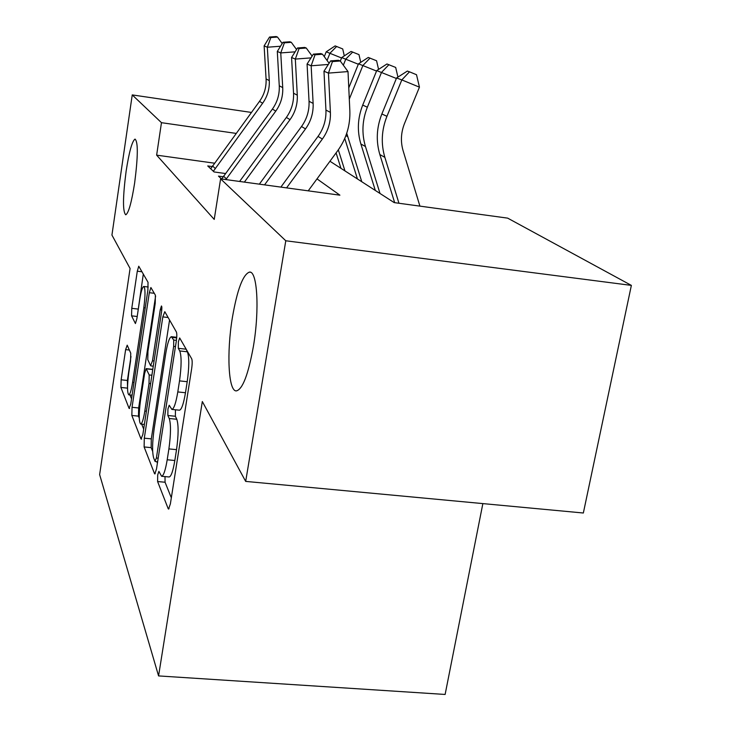<?xml version="1.0" encoding="UTF-8"?>
<svg xmlns="http://www.w3.org/2000/svg" width="731" height="731" viewBox="0 0 731 731"><rect width="100%" height="100%" fill="white"/><g stroke="black" fill="none" stroke-linecap="round" stroke-linejoin="round"><path stroke-width="1.1" d="M157.704 474.922L157.604 481.546L168.157 508.612L168.559 509.087L170.369 503.906L191.677 368.534C192.335 363.764 192.344 360.529 191.714 358.83L179.671 337.941L178.355 341.898L178.3 348.321L179.753 350.953C181.617 356.134 181.544 366.112 179.515 380.878L177.797 391.935C175.933 402.991 173.96 408.821 171.886 409.424L169.199 405.239L167.938 408.976L167.865 415.5L169.245 418.498C171.008 424.199 170.89 434.333 168.898 448.907L167.198 459.772C165.434 470.325 163.561 475.826 161.597 476.274L158.892 471.394L157.704 474.922M165.014 476.594L165.06 482.232L171.328 497.802M185.619 348.157L187.364 351.794L179.753 350.953M175.431 409.78L175.376 416.259L176.801 419.265L169.245 418.498M134.641 182.988C138.049 156.407 138.177 141.777 135.025 139.091C132.092 141.156 129.122 151.874 126.116 171.264C122.762 197.196 122.644 211.716 125.741 214.813C128.583 213.169 131.553 202.56 134.641 182.988M253.401 346.375C259.724 309.496 257.285 270.214 249.372 272.124C242.884 274.637 237.228 289.75 232.403 317.482C226.509 352.497 228.31 391.514 236.351 390.902C242.61 389.395 248.293 374.555 253.401 346.375M127.203 345.178L125.622 349.628L121.145 379.8L120.917 387.439L129.095 408.41L130.758 404.042L147.881 290.152L148.037 282.312L138.753 266.221L137.291 271.192L131.763 308.327L131.571 315.847L135.418 323.55L136.88 318.689L139.694 299.865C141.01 291.596 142.353 287.128 143.724 286.47C145.396 288.087 145.423 295.178 143.815 307.733L132.613 382.34C131.342 390.217 130.081 394.384 128.802 394.85C127.157 392.912 127.139 385.657 128.738 373.093L130.557 360.986L130.758 353.21L127.203 345.178M329.955 161.249L394.192 202.606L507.652 218.13L631.365 285.392L583.347 513.007L245.68 481.4L202.323 401.538L158.572 675.919L99.635 474.593L130.081 268.496L111.934 235.071L132.238 94.911L251.437 112.437M245.68 481.4L285.784 240.773L220.607 178.857L339.906 195.177L316.998 178.885M214.475 163.187L156.635 155.146L214.229 219.41L220.607 178.857M156.635 155.146L161.469 122.68L132.238 94.911M144.299 438.18L144.117 446.952L154.497 473.56L154.835 473.953L156.507 468.955L176.317 341.048C176.939 336.552 176.966 333.537 176.399 332.002L164.804 311.68L162.821 316.898L144.299 438.18L151.299 438.865L151.143 447.628L152.66 451.411M141.019 439.002L131.845 415.464L132.046 407.295L149.307 292.702L150.888 287.521L155.374 295.16L155.228 303.301L147.945 351.392L147.781 359.689L150.604 365.664L152.477 360.803L160.263 309.725L161.45 305.969C161.962 306.444 161.99 308.445 161.533 311.982L142.847 434.516L141.019 439.002L141.64 439.066M223.065 176.747L218.478 176.116L221.493 178.976M225.404 173.512L214.082 171.959L207.732 165.946L212.045 166.54M158.572 675.919L445.124 694.45L482.862 503.595M631.365 285.392L285.784 240.773M236.159 133.407L161.469 122.68M161.597 476.274L169.144 476.977C171.155 476.53 173.046 471.038 174.828 460.503L167.198 459.772M176.801 419.265C178.62 424.967 178.538 435.091 176.536 449.647L174.828 460.503M171.886 409.424L179.479 410.201C181.599 409.607 183.6 403.786 185.473 392.739L177.797 391.935M187.364 351.794C189.292 356.984 189.238 366.953 187.209 381.701L185.473 392.739M169.565 320.023L151.299 438.865M156.799 461.681L157.393 463.18M154.981 461.27L156.388 458.017L173.658 346.366L173.722 340.061L171.356 336.699C169.327 337.484 167.426 343.296 165.645 354.124L154.15 428.869C152.267 442.529 152.112 452.224 153.656 457.944L154.981 461.27M143.669 429.07L141.695 424.163M139.255 418.095L138.47 416.14L131.845 415.464M155.602 296.064L138.652 407.971L138.47 416.14M140.471 400.689C138.762 414.111 138.835 421.897 140.708 424.062C142.116 423.624 143.486 419.292 144.82 411.069L149.033 383.446L149.188 374.948L146.136 368.625L144.583 373.596L140.471 400.689M143.313 274.024L137.647 313.517M130.986 356.481L127.395 380.467L127.55 388.993M129.954 394.968L131.534 398.888M419.905 206.124L403.101 150.705C400.46 141.613 400.944 132.512 404.545 123.42L419.448 87.163L401.822 79.917L386.937 116.32C381.527 130.017 380.842 143.687 384.853 157.339L398.952 203.255M409.488 71.821L401.822 79.917L396.577 77.97L407.35 71.071L409.488 71.821L416.515 74.726L419.448 87.163M396.577 77.97L381.874 113.972C376.538 127.523 375.862 141.046 379.846 154.552L394.658 202.67M280.878 187.099L318.022 136.414C323.669 128.528 326.3 119.747 325.935 110.07L323.979 71.218L328.447 73.109L332.441 61.596L340.253 60.984L338.407 60.28L330.631 60.883L332.441 61.596M286.57 187.885L322.38 139.027C328.091 131.05 330.768 122.168 330.403 112.391L328.447 73.109L348.011 71.574L349.847 110.774C350.35 125.412 346.32 138.68 337.777 150.595L308.217 190.846M348.011 71.574L340.253 60.984M330.631 60.883L323.979 71.218M396.376 78.473L376.73 70.587L386.964 63.972L395.681 67.444L397.938 77.102M388.929 64.657L381.527 72.378L367.346 107.229C362.201 120.35 361.571 133.453 365.463 146.538L380.01 193.477M376.73 70.587L362.713 105.081C357.623 118.056 357.011 131.032 360.876 143.98L375.305 190.453M376.538 71.053L358.501 63.816L368.269 57.447L376.566 60.764L378.567 69.399M370.069 58.078L362.914 65.461L349.299 99.096M358.501 63.816L348.769 87.875M346.732 133.252L361.772 181.736M344.749 138.442L357.441 178.949M358.327 64.246L341.715 57.585L351.044 51.444L358.967 54.606L360.748 62.354M352.707 52.029L345.79 59.092L343.332 65.187M341.715 57.585L340.317 61.066M336.086 152.898L340.966 168.34M338.325 149.837L344.959 170.908M341.56 57.977L326.209 51.819L335.136 45.898L342.711 48.931L344.301 55.885M336.671 46.437L329.973 53.217L327.068 60.454M326.209 51.819L324.281 56.634M259.35 184.157L301.51 126.518C306.901 118.961 309.414 110.555 309.039 101.28L307.075 64.063L311.159 65.79L315.024 54.798L322.508 54.222L320.818 53.573L313.361 54.149L315.024 54.798M264.558 184.87L305.503 128.912C310.958 121.273 313.498 112.775 313.124 103.409L311.159 65.79L328.329 64.456M329.105 63.241L322.508 54.222M313.361 54.149L307.075 64.063M239.604 181.452L286.36 117.444C291.523 110.189 293.917 102.121 293.542 93.221L291.568 57.493L295.324 59.083L299.061 48.566L306.252 48.018L304.699 47.433L297.535 47.972L299.061 48.566M244.382 182.11L290.024 119.637C295.251 112.318 297.672 104.158 297.289 95.176L295.324 59.083L310.995 57.886M312.137 56.086L306.252 48.018M297.535 47.972L291.568 57.493M221.685 179.004L272.398 109.074C277.36 102.112 279.644 94.354 279.26 85.792L277.305 51.453L280.759 52.924L284.377 42.837L291.294 42.316L289.86 41.777L282.979 42.288L284.377 42.837M225.852 179.579L275.788 111.103C280.795 104.067 283.107 96.236 282.723 87.592L280.759 52.924L295.123 51.828M296.558 49.544L291.294 42.316M282.979 42.288L277.305 51.453M210.711 168.76L259.505 101.353C264.275 94.646 266.468 87.172 266.075 78.939L264.129 45.879L267.327 47.232L270.835 37.546L277.488 37.053L276.163 36.55L269.538 37.043L270.835 37.546M213.361 171.273L262.639 103.226C267.455 96.455 269.666 88.917 269.282 80.602L267.327 47.232L280.53 46.236M282.203 43.54L277.488 37.053M269.538 37.043L264.129 45.879M165.06 482.232L157.604 481.546M185.866 349.162L178.3 348.321M175.376 416.259L167.865 415.5M176.536 449.647L168.898 448.907M187.209 381.701L179.515 380.878M169.053 508.694L168.157 508.612M168.13 317.51L162.821 316.898M155.237 473.633L154.497 473.56M151.143 447.628L144.117 446.952M158.17 458.191L156.388 458.017M175.467 346.567L173.658 346.366M176.418 340.363L173.722 340.061M176.692 337.914L172.26 337.42M138.652 407.971L132.046 407.295M154.305 293.295L149.307 292.702M154.058 360.977L152.477 360.803M161.77 309.898L160.263 309.725M146.392 411.233L144.82 411.069M150.604 383.611L149.033 383.446M151.884 375.241L149.188 374.948M152.752 369.557L146.392 368.863M134.001 382.487L132.613 382.34M145.213 307.897L143.815 307.733M137.209 316.496L131.571 315.847M138.068 309.067L131.763 308.327M142.024 271.768L137.291 271.192M129.615 408.465L129.095 408.41M127.194 388.106L120.917 387.439M127.395 380.467L121.145 379.8M129.35 350.039L125.622 349.628M386.937 116.32L381.874 113.972M384.853 157.339L379.846 154.552M318.022 136.414L322.38 139.027M325.935 110.07L330.403 112.391M367.346 107.229L362.713 105.081M365.463 146.538L360.876 143.98M347.673 136.633L345.891 135.637M301.51 126.518L305.503 128.912M309.039 101.28L313.124 103.409M286.36 117.444L290.024 119.637M293.542 93.221L297.289 95.176M272.398 109.074L275.788 111.103M279.26 85.792L282.723 87.592M223.494 176.144L226.382 178.83M259.505 101.353L262.639 103.226M266.075 78.939L269.282 80.602M212.493 165.9L215.161 168.386M250.322 272.243L249.372 272.124M157.622 461.764L155.219 461.535M176.738 337.302L171.52 336.717M153.263 366.167L150.869 365.902M144.382 424.428L140.708 424.062M152.779 369.347L146.136 368.625M132.092 395.188L128.802 394.85M148.238 287.009L143.861 286.479"/></g></svg>
